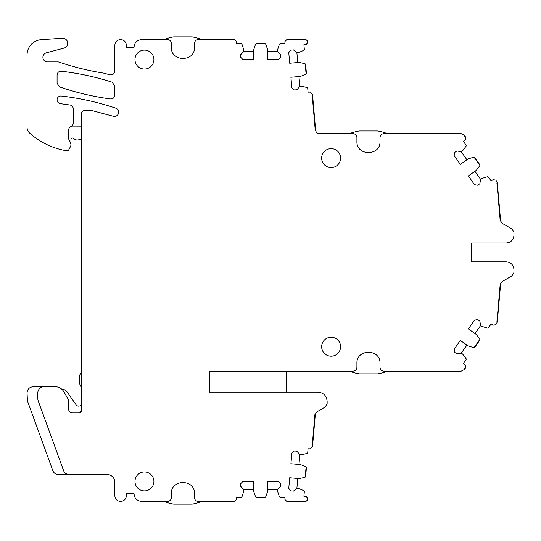 <?xml version="1.0" encoding="UTF-8"?>
<svg xmlns="http://www.w3.org/2000/svg" width="541" height="541" viewBox="0 0 541 541"><rect width="100%" height="100%" fill="white"/><g stroke="black" fill="none" stroke-linecap="round" stroke-linejoin="round"><path stroke-width="0.81" d="M461.297 353.097L456.875 353.882L454.744 352.387L454.183 349.175L460.31 340.424L466.93 345.063L461.297 353.097L462.562 353.983L466.119 358.71L466.132 359.616L463.353 363.586L465.246 364.911L465.72 367.589L464.374 369.51L464.056 369.287L464.374 369.51L461.223 371.153L383.853 371.153C381.52 370.923 380.235 369.645 380.005 367.305L380.005 363.451C380.715 348.553 356.194 348.56 356.911 363.451L356.911 367.305C356.681 369.638 355.403 370.923 353.063 371.153L209.36 371.153L209.36 392.13L317.898 392.13C323.511 392.678 326.588 395.755 327.136 401.368L327.136 403.674L325.215 407.008L317.215 411.627L314.923 414.589L312.137 446.393L314.923 414.589L315.308 414.622L312.522 446.426L310.439 448.178L308.14 447.975L307.714 452.803L307.119 453.486L301.357 454.819L299.822 454.683L296.935 451.248L294.351 451.018L291.849 453.121L290.916 463.759L300.498 464.597L305.949 466.91L306.416 467.688L305.638 476.58L305.043 477.263L299.274 478.596L289.692 477.757L288.759 488.395L289.692 477.757L297.746 478.46L296.887 488.239L293.445 491.12L290.862 490.897L288.759 488.395M464.056 369.287L465.402 367.366L465.72 367.589L465.402 367.366L464.056 369.287M506.261 261.837L471.61 261.837L471.61 242.977L471.61 261.837L506.254 261.837C510.927 262.297 513.497 264.86 513.95 269.54L513.95 272.495L512.023 275.829L502.488 281.34L500.195 284.302L496.942 321.523L500.195 284.302L500.581 284.336L497.321 321.557L496.942 321.523L497.321 321.557L496.638 323.43L495.745 324.708L493.061 325.182L491.174 323.856L488.388 327.832L487.536 328.123L481.875 326.392L480.618 325.513L479.833 321.09L477.71 319.603L474.491 320.164L468.364 328.914L476.249 334.433L479.806 339.16L479.826 340.066L474.7 347.376L473.848 347.674L468.188 345.942L460.31 340.424M474.389 347.16L479.509 339.843L479.826 340.066L479.509 339.843L474.389 347.16M471.61 242.977L506.254 242.977L471.61 242.977M474.951 171.294L480.604 179.362L479.833 183.73L480.618 179.308L481.875 178.422L487.536 176.697L488.388 176.988L491.174 180.965L493.061 179.639L495.745 180.112L496.638 181.391L497.321 183.264L500.581 220.485L500.195 220.518L502.488 223.48L512.023 228.985L513.95 232.319L513.95 235.281C513.497 239.961 510.927 242.524 506.254 242.977M500.195 220.518L496.942 183.298L497.321 183.264L496.942 183.298L500.195 220.518M477.71 185.218L479.833 183.73L477.71 185.218L474.491 184.65L468.364 175.906L476.249 170.381L479.806 165.661L479.826 164.755L479.509 164.978L474.389 157.661L474.7 157.438L474.389 157.661L479.509 164.978L479.826 164.755L474.7 157.438L473.848 157.147L468.188 158.878L460.31 164.396L454.183 155.646L454.744 152.427L456.868 150.946L454.744 152.427M298.97 76.538L299.822 86.317L296.935 89.752L299.822 86.317L301.357 86.181L307.119 87.514L307.714 88.197L308.14 93.025L310.439 92.822L312.522 94.574L315.592 129.624L315.207 129.657L315.592 129.82C315.822 132.16 317.1 133.438 319.44 133.668L353.063 133.668C355.396 133.898 356.681 135.176 356.911 137.515L356.911 141.363C356.194 156.261 380.722 156.261 380.005 141.363L380.005 137.515C380.228 135.182 381.513 133.898 383.853 133.668L461.223 133.668L464.374 135.311L465.72 137.231L465.246 139.909L463.353 141.235L466.132 145.204L466.119 146.111L462.562 150.838L461.297 151.717L456.875 150.939M465.402 137.448L464.056 135.527L464.374 135.311L464.056 135.527L465.402 137.448M315.207 129.657L312.137 94.607L312.522 94.574L312.137 94.607L315.207 129.657M296.935 89.752L294.351 89.982L291.849 87.879L290.916 77.241L300.498 76.403L305.949 74.09L306.416 73.312L306.03 73.346L305.252 64.453L305.638 64.42L305.252 64.453L306.03 73.346L306.416 73.312L305.638 64.42L305.043 63.737L299.274 62.404L289.692 63.243L288.759 52.605L290.862 50.103L293.445 49.88L290.862 50.103M267.707 51.49L277.526 51.49L277.526 49.955L279.352 44.328L280.082 43.794L284.931 43.794L284.931 41.481L286.858 39.561L305.949 39.561L307.863 41.319L307.957 42.428L306.213 44.511L303.914 44.714L304.333 49.542L303.866 50.32L298.422 52.633L296.887 52.761L293.445 49.88M307.579 42.462L307.477 41.353L307.863 41.319L307.477 41.353L307.579 42.462M280.698 57.265L280.698 54.668L277.526 51.49L280.698 54.668L280.698 57.265L278.392 59.571L267.707 59.571L267.707 49.955L265.881 44.328L265.151 43.794L256.218 43.794L255.487 44.328L253.661 49.955L253.661 59.571L242.977 59.571L240.671 57.265L240.671 54.668L240.671 57.265M43.983 386.741A6.161 6.161 0 0 0 37.829 392.901L37.829 398.744A6.161 6.161 0 0 0 38.201 400.847L63.622 470.697A5.775 5.775 0 0 0 69.045 474.498L58.272 474.498C55.669 474.369 53.857 473.105 52.842 470.697L27.422 400.847L27.05 392.901C27.415 389.155 29.471 387.106 33.211 386.741L55.175 386.741A10.009 10.009 0 0 1 63.845 391.745L67.794 398.582A6.161 6.161 0 0 1 68.619 401.665L68.619 409.064A3.848 3.848 0 0 0 72.467 412.911L79.013 412.911A2.313 2.313 0 0 0 81.319 410.605L81.319 114.232A3.848 3.848 0 0 1 85.167 110.384L91.328 110.384L113.319 116.274A4.24 4.24 0 0 0 118.479 113.4A4.24 4.24 0 0 0 115.767 108.153A267.558 267.558 0 0 0 61.363 96.028A3.848 3.848 0 0 0 57.103 99.361A3.848 3.848 0 0 0 60.389 103.662L69.924 105.001A3.848 3.848 0 0 1 73.238 108.809L73.238 123.084A3.848 3.848 0 0 1 70.932 126.608A3.848 3.848 0 0 0 68.619 130.138L68.619 138.111A3.848 3.848 0 0 0 68.978 139.74L70.567 143.149A3.848 3.848 0 0 1 70.479 146.577L68.781 149.776A1.927 1.927 0 0 1 66.773 150.77A73.13 73.13 0 0 1 29.613 133.052A7.696 7.696 0 0 1 27.05 127.291L27.05 55.026A15.398 15.398 0 0 1 41.434 39.642L62.384 38.262A5.004 5.004 0 0 1 64.007 48.088L46.343 52.822A4.619 4.619 0 0 0 47.534 61.904L57.86 61.904A3.848 3.848 0 0 1 59.104 62.107A269.432 269.432 0 0 0 104.055 73.197A153.962 153.962 0 0 0 110.039 74.793A3.848 3.848 0 0 0 114.807 71.054L114.807 45.336C115.152 41.826 117.072 39.899 120.582 39.561C124.085 39.899 126.012 41.826 126.357 45.336L126.357 47.256L134.053 47.256C134.506 42.583 137.076 40.014 141.749 39.561L167.541 39.561C169.874 39.784 171.159 41.069 171.389 43.408L171.389 47.256C170.672 62.154 195.2 62.154 194.483 47.256L194.483 43.408C194.706 41.069 195.991 39.791 198.331 39.561L234.51 39.561L236.437 41.481L236.437 43.794L241.286 43.794L242.016 44.328L243.842 49.955L243.842 51.49L240.671 54.668M69.045 474.498L107.111 474.498A7.696 7.696 0 0 1 114.807 482.193L114.807 495.664C115.152 499.174 117.072 501.101 120.582 501.439C124.085 501.101 126.012 499.174 126.357 495.664L126.357 493.744L134.053 493.744C134.506 498.417 137.076 500.986 141.749 501.439L167.527 501.439C169.867 501.209 171.145 499.931 171.375 497.592L171.375 493.744C170.658 478.846 195.179 478.846 194.469 493.744L194.469 497.592C194.699 499.931 195.984 501.216 198.317 501.439L234.51 501.439L236.437 499.519L236.437 497.206L241.286 497.206L242.016 496.672L243.842 491.045L243.842 489.51L240.671 486.332L240.671 483.735L242.977 481.429L253.661 481.429L242.977 481.429L240.671 483.735L240.671 486.332M296.887 488.239L298.422 488.367L303.866 490.68L304.333 491.458L303.914 496.286L306.213 496.489L307.957 498.572L307.863 499.681L305.949 501.439L286.858 501.439L284.931 499.519L284.931 497.206L280.082 497.206L279.352 496.672L277.526 491.045L277.526 489.51L267.707 489.51L267.707 481.429L267.707 491.045L265.881 496.672L265.151 497.206L256.218 497.206L255.487 496.672L253.661 491.045L253.661 481.429L253.661 489.51L243.842 489.51M267.707 481.429L278.392 481.429L280.698 483.735L278.392 481.429M280.698 486.332L280.698 483.735L280.698 486.332L277.526 489.51M307.477 499.647L307.579 498.538L307.957 498.572L307.579 498.538L307.477 499.647M305.252 476.547L306.03 467.654L306.416 467.688L306.03 467.654L305.252 476.547M114.807 85.85L114.807 95.121C114.503 97.691 113.049 98.962 110.452 98.935C93.12 96.636 76.186 92.633 59.666 86.925L57.076 83.287L57.076 75.05C57.366 72.508 58.8 71.229 61.363 71.229C78.641 73.231 95.568 76.883 112.129 82.185L114.807 85.85M144.447 69.045A9.468 9.468 0 0 0 153.915 59.571A9.468 9.468 0 0 0 144.447 50.103A9.468 9.468 0 0 0 134.98 59.571A9.468 9.468 0 0 0 144.447 69.045M331.119 167.575A9.468 9.468 0 0 0 340.593 158.107A9.468 9.468 0 0 0 331.119 148.64A9.468 9.468 0 0 0 321.652 158.107A9.468 9.468 0 0 0 331.119 167.575M331.119 356.181A9.468 9.468 0 0 0 340.593 346.713A9.468 9.468 0 0 0 331.119 337.239A9.468 9.468 0 0 0 321.652 346.713A9.468 9.468 0 0 0 331.119 356.181M144.447 490.897A9.468 9.468 0 0 0 153.915 481.429A9.468 9.468 0 0 0 144.447 471.955A9.468 9.468 0 0 0 134.98 481.429A9.468 9.468 0 0 0 144.447 490.897M456.875 353.882L454.744 352.387M480.618 325.513L474.984 333.554L468.364 328.914M477.71 319.603L479.833 321.09M511.678 240.745L509.886 242.07L511.678 240.745M296.887 52.761L297.746 62.54M163.842 501.439A53.884 53.884 0 0 0 173.681 504.138L192.156 504.138A53.884 53.884 0 0 0 202.003 501.439L227.964 501.439M293.445 491.12L290.862 490.897M291.849 453.121L294.351 451.018M286.338 392.13L286.338 371.153M299.822 454.683L298.97 464.462M163.842 39.561A53.884 53.884 0 0 1 173.681 36.862L192.156 36.862A53.884 53.884 0 0 1 202.003 39.561M243.842 51.49L253.661 51.49M349.378 133.668A53.884 53.884 0 0 1 359.217 130.976L377.692 130.976A53.884 53.884 0 0 1 387.539 133.668M461.25 151.717L466.897 159.784M387.539 371.153A53.884 53.884 0 0 1 377.692 373.845L359.217 373.845A53.884 53.884 0 0 1 349.378 371.153M61.586 389.06A7.31 7.31 0 0 1 67.253 392.171L76.085 404.79A3.077 3.077 0 0 0 80.508 405.446A3.077 3.077 0 0 1 81.319 404.993M63.845 391.745L67.794 398.582M68.619 409.064C68.849 411.403 70.134 412.688 72.467 412.911C70.127 412.688 68.849 411.403 68.619 409.064M80.866 411.978L79.013 412.911L81.319 410.605L80.9 411.931M77.904 406.02L78.513 406.102M79.432 405.993L79.797 405.865M81.319 387.37L80.399 385.774A4.619 4.619 0 0 1 79.784 383.461L79.784 375.927A4.619 4.619 0 0 1 80.399 373.621L81.319 372.025M69.14 128.203L70.398 126.892L81.319 126.844L81.319 139.247A3.077 3.077 0 0 0 79.561 139.49A5.39 5.39 0 0 1 73.542 138.442A1.542 1.542 0 0 0 70.932 139.544L70.932 142.29L70.168 142.29M68.991 128.481L68.619 130.138M68.619 138.111L68.978 139.74"/></g></svg>
